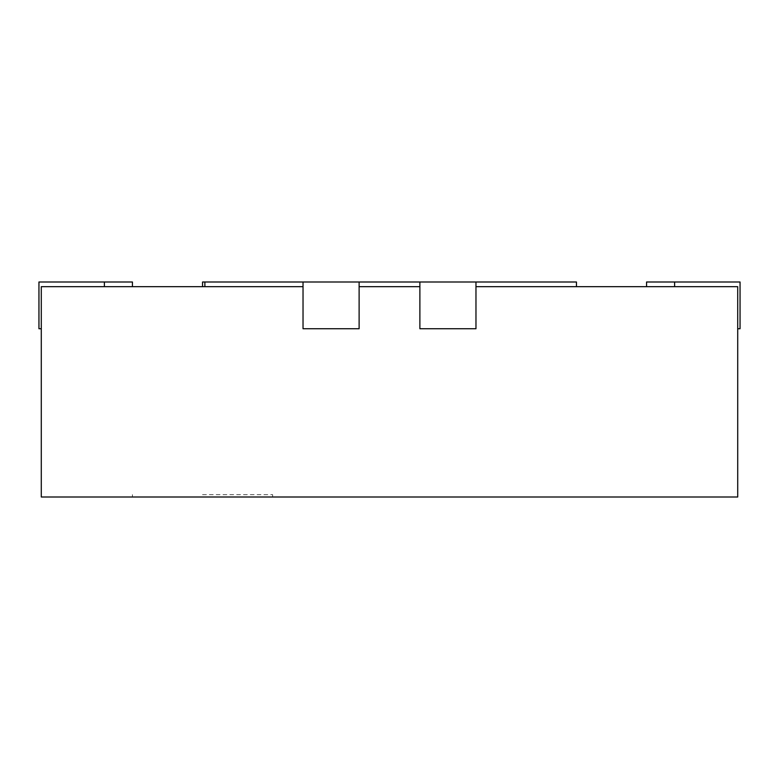 <?xml version="1.0" encoding="UTF-8"?>
<svg xmlns="http://www.w3.org/2000/svg" width="779" height="779" viewBox="0 0 779 779"><rect width="100%" height="100%" fill="white"/><g stroke="black" fill="none" stroke-linecap="round" stroke-linejoin="round"><path stroke-width="0.58" stroke-dasharray="3.9 2.92" d="M202.54 286.672L303.031 286.672L202.54 286.672L202.54 281.998L576.46 281.998L576.46 286.672L475.969 286.672L576.46 286.672M303.031 286.672L303.031 328.738L359.119 328.738L359.119 286.672L419.881 286.672L419.881 281.998L419.881 328.738L475.969 328.738L475.969 281.998L475.969 286.672L737.713 286.672L646.57 286.672L737.713 286.672L646.57 286.672L737.713 286.672L646.57 286.672L737.713 286.672L646.57 286.672L737.713 286.672L646.57 286.672L737.713 286.672L737.713 497.002L41.287 497.002L41.287 286.672L303.031 286.672L303.031 328.738L303.031 281.998M359.119 281.998L359.119 328.738L359.119 286.672L419.881 286.672L419.881 328.738L419.881 286.672L359.119 286.672M475.969 281.998L475.969 286.672M419.881 281.998L419.881 286.672M359.119 328.738L303.031 328.738L359.119 328.738M475.969 328.738L419.881 328.738L475.969 328.738M41.287 286.672L41.287 328.738L41.287 286.672M132.43 281.998L132.43 286.672L132.43 281.998L132.43 286.672L132.43 281.998L38.95 281.998L38.95 328.738L38.95 281.998L38.95 328.738L38.95 281.998L38.95 328.738L38.95 281.998L132.43 281.998L38.95 281.998L132.43 281.998L38.95 281.998L132.43 281.998L38.95 281.998L38.95 328.738L41.287 328.738M38.95 281.998L38.95 328.738L38.95 281.998M202.54 497.002L132.43 497.002L202.54 497.002M737.713 286.672L737.713 328.738L737.713 286.672M646.57 281.998L646.57 286.672L646.57 281.998L646.57 286.672L646.57 281.998L740.05 281.998L740.05 328.738L737.713 328.738L740.05 328.738L737.713 328.738L740.05 328.738L737.713 328.738L740.05 328.738L737.713 328.738L740.05 328.738L740.05 281.998L646.57 281.998L740.05 281.998L740.05 328.738L740.05 281.998L674.614 281.998L740.05 281.998L740.05 328.738L740.05 281.998L646.57 281.998L740.05 281.998L740.05 328.738L737.713 328.738M674.614 281.998L740.05 281.998L740.05 328.738L740.05 281.998L674.614 281.998L674.614 286.672M202.54 494.665L272.65 494.665L202.54 494.665M104.386 281.998L104.386 286.672M272.65 497.002L272.65 494.665M132.43 497.002L132.43 494.665"/><path stroke-width="1.17" d="M576.46 286.672L576.46 281.998L202.54 281.998L202.54 286.672M204.877 281.998L204.877 286.672M303.031 281.998L303.031 328.738L359.119 328.738L359.119 281.998M419.881 281.998L419.881 328.738L475.969 328.738L475.969 281.998M475.969 286.672L737.713 286.672L737.713 497.002L41.287 497.002L41.287 286.672L303.031 286.672M359.119 286.672L419.881 286.672M132.43 286.672L132.43 281.998L38.95 281.998L38.95 328.738L41.287 328.738M737.713 328.738L740.05 328.738L740.05 281.998L646.57 281.998L646.57 286.672M104.386 281.998L104.386 286.672M674.614 281.998L674.614 286.672"/></g></svg>
